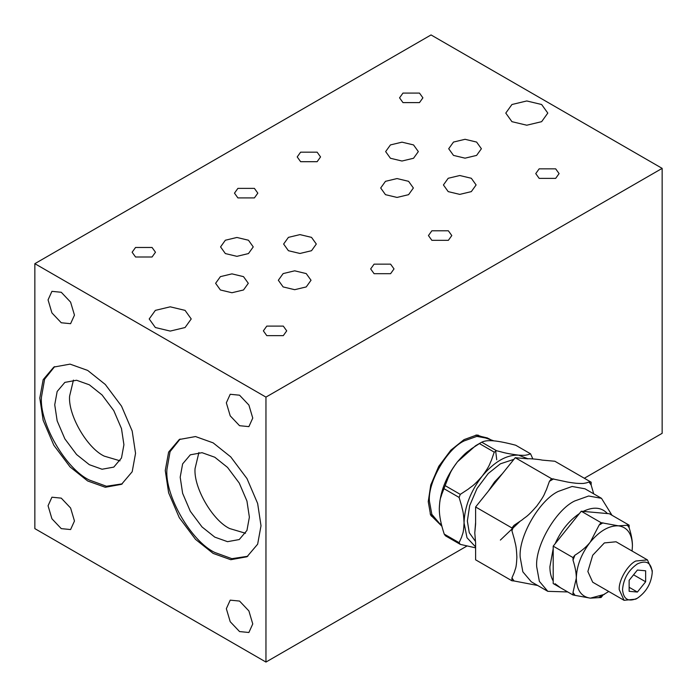 <?xml version="1.0" encoding="UTF-8"?>
<svg xmlns="http://www.w3.org/2000/svg" width="697" height="697" viewBox="0 0 697 697"><rect width="100%" height="100%" fill="white"/><g stroke="black" fill="none" stroke-linecap="round" stroke-linejoin="round"><path stroke-width="1.05" d="M555.1 583.729L560.545 587.806M553.2 548.678L549.898 566.757C549.916 572.429 551.013 577.186 553.2 581.019L553.2 546.143L573.004 557.574L574.912 555.213C581.385 551.188 586.525 546.805 590.315 542.057L599.167 525.033L601.067 522.663L581.263 511.232L579.364 513.593C569.092 520.546 560.998 530.609 555.1 543.773L579.364 513.593M583.162 511.398L607.427 513.567C601.52 507.216 593.435 506.492 583.162 511.398L581.263 511.232M602.975 595.133L601.067 597.503L590.368 598.157L573.004 594.994L553.2 583.555L553.2 581.019M567.724 591.945L547.807 591.335L539.356 581.35L536.69 566.757C534.991 546.047 555.875 509.882 574.659 500.995L588.634 496.003L601.502 498.329L611.983 515.275M573.004 594.994L573.004 592.459L576.306 578.162C576.323 573.091 575.225 567.07 573.004 560.109L573.004 557.574M601.502 498.329L585.001 488.806L572.124 486.471L558.149 491.463C539.365 500.35 518.481 536.516 520.18 557.225L522.846 571.828L531.306 581.803L547.807 591.335M555.1 543.773L553.2 546.143M607.427 513.567L609.326 513.733L629.138 525.172L629.138 527.707C631.351 534.669 632.449 540.689 632.432 545.76L632.092 551.039M601.067 522.663L618.378 525.826L629.138 525.172M652.244 572.472C651.303 562.671 646.346 559.813 637.389 563.899C628.433 570.163 623.475 578.737 622.534 589.627C623.475 599.429 628.433 602.286 637.389 598.209L637.389 598.209C646.346 591.945 651.303 583.363 652.244 572.472L652.244 570.564L647.408 559.883L635.734 561.033C627.57 564.901 618.492 580.627 619.232 589.627L624.068 600.317L592.703 582.204L587.867 571.523L592.703 555.248L604.369 542.928L616.043 541.769L647.408 559.883M637.389 598.209L635.734 599.159L624.068 600.317M608.751 591.474L599.167 597.329M604.369 594.393L590.368 598.157M629.138 580.313L637.389 570.05L645.64 570.782L645.64 581.786L637.389 592.058L629.138 591.317L629.138 580.313M573.004 592.459L574.912 595.168M590.315 598.148C581.368 596.841 576.698 590.193 576.306 578.222M618.378 525.826C609.039 525.503 599.699 530.896 590.368 541.996M590.315 542.057C581.368 553.706 576.698 565.746 576.306 578.162M618.431 525.826C627.378 527.141 632.048 533.789 632.432 545.76M573.004 560.109L574.912 555.213M599.167 525.033L602.975 522.837M629.138 527.707L627.23 525.007M629.138 587.292L637.389 592.058M633.556 574.807L645.64 581.786M511.929 577.944L514.491 571.967C515.283 568.125 516.311 569.58 516.878 557.225C516.311 544.209 515.283 544.488 514.491 539.731L511.929 530.783L511.929 527.951L475.607 506.98L475.607 524.013L474.788 532.917L475.607 542.78L475.607 559.813L511.929 580.775L511.929 577.944L514.055 580.967L511.929 580.775M537.683 585.489L514.055 580.967M513.898 459.358L500.376 463.819L488.222 473.516L477.027 488.466L469.673 505.639L467.356 521.007L469.273 532.691L475.389 541.29M492.422 440.748L488.571 438.518L476.818 436.392L464.054 440.948C446.908 449.06 427.836 482.08 429.387 500.995L431.826 514.325L439.546 523.438L441.454 524.536M474.788 532.917L475.607 522.297M485.861 494.234L503.931 471.747M515.231 457.702L551.545 478.665L561.834 480.834C565.851 481.583 566.225 482.115 576.306 483.291C585.253 483.814 583.581 483.169 586.011 482.995L589.043 482.019L591.169 482.202L554.847 461.24L542.083 460.098C540.314 459.48 527.873 458.365 527.995 458.835L515.231 457.702L502.459 473.585L494.591 481.862L488.379 491.097L475.607 506.98M591.169 482.202L591.169 485.042L593.696 493.824M528.073 458.835L518.533 455.141C526.984 455.629 525.451 454.984 527.725 454.801L530.556 453.799L532.822 458.879M589.043 482.019L591.169 485.042M511.929 527.951L514.055 525.311L522.21 519.831C526.226 516.277 526.61 517.679 536.69 506.17C545.638 494.007 543.956 494.217 546.396 489.747L549.419 481.313L551.545 478.665M549.419 481.313L553.671 478.856M518.533 455.141C506.423 454.714 494.321 461.71 482.211 476.112C490.662 464.594 489.137 464.611 491.402 460.342L494.234 452.135L496.604 450.767C503.042 452.144 503.312 453.128 518.533 455.141M457.45 461.815L475.607 445.714L480.547 442.865L471.407 448.79C467.556 452.144 467.007 450.933 457.45 461.815C448.999 473.333 450.532 473.315 448.258 477.584L441.671 494.556C440.887 498.189 439.842 496.935 439.293 508.618C439.781 492.518 445.836 476.922 457.45 461.815M475.607 546.918L466.999 537.753L464.054 522.916C464.542 506.815 470.597 491.219 482.211 476.112C472.662 486.994 472.113 485.783 468.262 489.137L460.281 494.373L445.427 485.792M500.376 540.07L519.796 521.565M511.929 530.783L514.055 525.311M475.607 547.842L460.281 544.374L459.105 542.693L461.675 536.969C462.468 533.344 463.505 534.599 464.054 522.916C463.505 510.596 462.468 510.648 461.675 506.109L459.105 497.423L460.281 494.373M530.556 453.799L515.702 445.226C506.336 442.761 499.026 441.306 493.772 440.852C488.449 440.356 484.441 440.809 481.749 442.194L496.604 450.767M481.749 442.194L480.547 442.865M460.281 544.374L445.427 535.793L444.242 534.111L459.105 542.693M494.234 452.135L479.379 443.553M459.105 497.423L444.242 488.841M439.293 508.618C439.258 515.649 440.913 524.153 444.242 534.111M226.342 402.822L230.21 415.839L239.55 425.701L248.89 426.625L252.758 418.069L248.89 405.053L239.55 395.199L230.21 394.275L226.342 402.822M448.371 230.794L451.795 235.56L448.371 240.326L431.861 240.326L428.446 235.56L431.861 230.794L448.371 230.794M265.958 397.107L265.958 662.063L34.85 528.631L34.85 263.675L265.958 397.107L662.15 168.369L431.042 34.937L34.85 263.675M48.058 505.761L51.926 518.777L61.266 528.631L70.597 529.554L74.466 521.007L70.597 507.991L61.266 498.137L51.926 497.205L48.058 505.761M226.342 608.69L230.21 621.707L239.55 631.569L248.89 632.493L252.758 623.937L248.89 610.921L239.55 601.067L230.21 600.143L226.342 608.69M48.058 299.893L51.926 312.909L61.266 322.763L70.597 323.687L74.466 315.14L70.597 302.123L61.266 292.27L51.926 291.346L48.058 299.893M39.799 398.057L43.162 420.352L53.826 445.244L70.057 466.92L87.674 480.982L105.299 487.273L121.522 484.328L132.186 471.747L135.549 453.338L132.186 431.051L121.531 406.151L105.299 384.474L87.674 370.421L70.057 364.13L53.826 367.066L43.162 379.656L39.799 398.057M165.259 470.492L168.622 492.779L179.286 517.679L195.517 539.356L213.134 553.409L230.759 559.708L246.982 556.764L257.646 544.183L261.009 525.773L257.646 503.487L246.991 478.586L230.759 456.91L213.134 442.856L195.517 436.557L179.286 439.502L168.622 452.083L165.259 470.492M152.059 247.47L155.475 252.236L152.059 257.001L135.549 257.001L132.125 252.236L135.549 247.47L152.059 247.47M419.481 93.076L422.905 97.841L419.481 102.607L402.979 102.607L399.555 97.841L402.979 93.076L419.481 93.076M254.405 188.382L257.82 193.147L254.405 197.913L237.895 197.913L234.48 193.147L237.895 188.382L254.405 188.382M541.639 104.515L547.798 113.088L541.639 121.67L526.784 125.216L511.929 121.67L505.778 113.088L511.929 104.515L526.784 100.96L541.639 104.515M185.071 310.374L191.222 318.956L185.071 327.529L170.216 331.084L155.361 327.529L149.202 318.956L155.361 310.374L170.216 306.819L185.071 310.374M317.135 152.164L320.55 156.93L317.135 161.695L300.625 161.695L297.21 156.93L300.625 152.164L317.135 152.164M390.599 264.154L394.014 268.92L390.599 273.686L374.089 273.686L370.665 268.92L374.089 264.154L390.599 264.154M555.675 168.84L559.09 173.605L555.675 178.371L539.164 178.371L535.749 173.605L539.164 168.84L555.675 168.84M283.296 326.1L286.711 330.866L283.296 335.632L266.785 335.632L263.37 330.866L266.785 326.1L283.296 326.1M408.59 181.325L413.373 187.998L408.59 194.672L397.037 197.434L385.476 194.672L380.693 187.998L385.476 181.325L397.037 178.563L408.59 181.325M413.539 144.924L418.331 151.589L413.539 158.263L401.986 161.024L390.433 158.263L385.641 151.589L390.433 144.924L401.986 142.162L413.539 144.924M248.463 240.23L253.246 246.904L248.463 253.569L236.91 256.339L225.349 253.569L220.566 246.904L225.349 240.23L236.91 237.468L248.463 240.23M243.506 276.639L248.298 283.304L243.506 289.978L231.953 292.74L220.4 289.978L215.608 283.304L220.4 276.639L231.953 273.869L243.506 276.639M311.524 237.372L316.307 244.037L311.524 250.711L299.963 253.473L288.41 250.711L283.627 244.037L288.41 237.372L299.963 234.61L311.524 237.372M306.236 273.59L311.028 280.255L306.236 286.929L294.683 289.691L283.13 286.929L278.338 280.255L283.13 273.59L294.683 270.819L306.236 273.59M471.32 178.275L476.103 184.949L471.32 191.623L459.767 194.385L448.206 191.623L443.423 184.949L448.206 178.275L459.767 175.513L471.32 178.275M476.6 142.066L481.392 148.731L476.6 155.405L465.047 158.167L453.494 155.405L448.702 148.731L453.494 142.066L465.047 139.295L476.6 142.066M265.958 662.063L466.938 546.03M584.33 478.255L662.15 433.325L662.15 168.369M245.518 533.257L229.644 528.544C212.524 520.45 193.505 487.499 195.047 468.628L198.906 452.527M493.868 440.861L476.835 434.972L464.054 439.624L450.872 450.14L438.735 466.363L430.763 484.981L428.246 501.657L430.607 515.048L441.889 526.252M122.341 483.84L106.423 486.253L89.329 480.024C65.64 468.82 39.311 423.218 41.454 397.107L44.608 379.185L54.662 366.605M180.192 477.21L182.623 493.31L190.325 511.302L202.052 526.967L214.789 537.126L227.518 541.674L239.245 539.548L246.947 530.452L249.378 517.148L246.947 501.047L239.245 483.056L227.518 467.391L214.789 457.232L202.052 452.693L190.325 454.81L182.623 463.906L180.192 477.21M247.801 556.267L231.883 558.68L214.789 552.46C191.1 541.255 164.771 495.654 166.914 469.543L170.068 451.621L180.122 439.04M430.162 513.898L438.57 522.828M432.724 516.189L431.399 516.189M54.732 404.774L57.163 420.883L64.865 438.866L76.592 454.531L89.329 464.69L102.058 469.238L113.785 467.112L121.487 458.016L123.918 444.721L121.487 428.611L113.785 410.62L102.058 394.955L89.329 384.805L76.592 380.257L64.865 382.383L57.163 391.47L54.732 404.774M478.22 435.094L478.883 436.235M120.058 460.822L104.184 456.108C87.064 448.014 68.045 415.063 69.587 396.201L73.446 380.092M496.743 459.82L495.567 450.175M487.56 437.986L475.624 435.163"/></g></svg>
